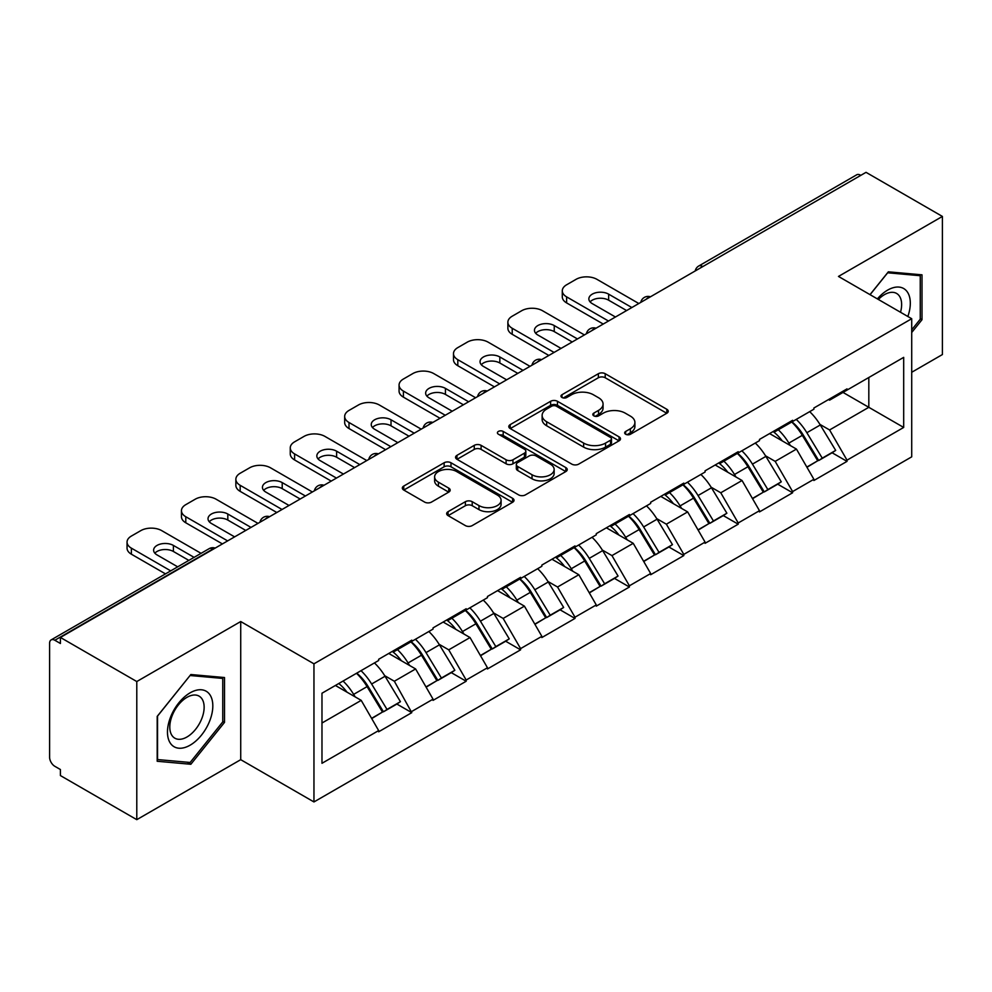 <?xml version="1.0" encoding="UTF-8"?>
<svg xmlns="http://www.w3.org/2000/svg" width="992" height="992" viewBox="0 0 992 992"><rect width="100%" height="100%" fill="white"/><g stroke="black" fill="none" stroke-linecap="round" stroke-linejoin="round"><path stroke-width="1.49" d="M625.654 434.248A3.385 1.959 0 0 0 630.453 434.248L666.822 413.242A4.836 2.79 0 0 0 668.236 411.271A4.836 2.79 0 0 0 666.822 409.287L605.207 373.711A4.836 2.79 0 0 0 598.362 373.711L561.993 394.717A3.385 1.959 0 0 0 560.988 396.093A3.385 1.959 0 0 0 561.993 397.482A3.385 1.959 0 0 0 566.779 397.482L571.491 394.766A15.488 8.94 0 0 1 593.39 394.766L598.536 397.73A15.488 8.94 0 0 1 603.062 404.054A15.488 8.94 0 0 1 598.536 410.378L593.824 413.094A3.385 1.959 0 0 0 592.832 414.482A3.385 1.959 0 0 0 593.824 415.859A3.385 1.959 0 0 0 598.61 415.859L603.322 413.143A15.488 8.94 0 0 1 625.233 413.143L630.366 416.107A15.488 8.94 0 0 1 634.905 422.431A15.488 8.94 0 0 1 630.366 428.755L625.654 431.47A3.385 1.959 0 0 0 624.662 432.859A3.385 1.959 0 0 0 625.654 434.248L625.654 431.47M448.074 511.674A4.836 2.79 0 0 0 446.66 513.645A4.836 2.79 0 0 0 448.074 515.617L465.372 525.599A4.836 2.79 0 0 0 472.217 525.599L512.604 502.274A4.836 2.79 0 0 0 514.03 500.303A4.836 2.79 0 0 0 512.604 498.331L450.988 462.756A4.836 2.79 0 0 0 444.143 462.756L403.744 486.068A4.836 2.79 0 0 0 402.33 488.052A4.836 2.79 0 0 0 403.744 490.023L424.626 502.088A4.836 2.79 0 0 0 431.483 502.088L448.768 492.106A4.836 2.79 0 0 0 450.182 490.122A4.836 2.79 0 0 0 448.768 488.151L438.414 482.174A12.946 7.477 0 0 1 434.62 476.879A12.946 7.477 0 0 1 442.606 469.972A12.946 7.477 0 0 1 456.729 471.597L497.29 495.02A12.946 7.477 0 0 1 501.084 500.303A12.946 7.477 0 0 1 493.086 507.21A12.946 7.477 0 0 1 478.975 505.585L472.217 501.692A4.836 2.79 0 0 0 465.372 501.692L448.074 511.674L448.074 515.617M240.721 621.538L136.784 681.541L60.413 637.447L866.028 172.335L942.4 216.43L838.476 276.433L911.71 318.717L313.956 663.822L240.721 621.538L240.721 759.674L313.956 801.945L313.956 663.822M571.826 464.132A4.836 2.79 0 0 0 578.671 464.132L619.07 440.82A4.836 2.79 0 0 0 620.484 438.836A4.836 2.79 0 0 0 619.07 436.864L557.454 401.289A4.836 2.79 0 0 0 550.61 401.289L510.21 424.613A4.836 2.79 0 0 0 508.797 426.585A4.836 2.79 0 0 0 510.21 428.556L571.826 464.132M499.757 434.98A3.385 1.959 0 0 1 503.192 435.451L503.192 431.421L565.837 467.592A4.836 2.79 0 0 1 567.25 469.576A4.836 2.79 0 0 1 565.837 471.547L525.45 494.872A4.836 2.79 0 0 1 518.593 494.872L456.977 459.296L456.977 455.34A4.836 2.79 0 0 0 455.564 457.312A4.836 2.79 0 0 0 456.977 459.296M456.977 455.34L474.263 445.358A4.836 2.79 0 0 1 481.108 445.358L506.106 459.792A4.836 2.79 0 0 0 512.951 459.792L524.421 453.17A4.836 2.79 0 0 0 525.834 451.186A4.836 2.79 0 0 0 524.421 449.215L498.406 434.198A3.385 1.959 0 0 1 497.414 432.81A3.385 1.959 0 0 1 499.497 430.999A3.385 1.959 0 0 1 503.192 431.421M313.956 801.945L911.71 456.841L911.71 318.717M356.736 673.146A33.046 19.084 -120 0 1 368.057 686.377L383.458 711.797L396.874 704.047L411.779 712.653L394.345 681.244L384.673 675.664M411.779 712.653L378.646 731.786L378.646 730.571L321.978 763.294L321.978 693.222L378.646 660.498L378.646 659.296L411.779 640.162L411.779 641.378L433.045 629.089L433.045 627.886L466.178 608.753L466.178 609.968L487.456 597.68L487.456 596.477L520.589 577.344L520.589 578.547L541.855 566.271L541.855 565.068L574.988 545.935L574.988 547.138L596.266 534.862L596.266 533.646L629.399 514.526L629.399 515.728L650.665 503.452L650.665 502.237L683.798 483.116L683.798 484.319L705.076 472.043L705.076 470.828L738.209 451.707L738.209 452.91L759.475 440.634L759.475 439.419L792.608 420.298L792.608 421.501L813.886 409.212L813.886 408.01L847.019 388.876L847.019 390.092L903.687 357.368L903.687 427.44L847.019 460.164L829.585 429.958L819.913 424.378M791.976 421.86A33.046 19.084 -120 0 1 803.297 435.091L818.698 460.524L832.114 452.774L847.019 461.367L847.019 460.164M847.019 461.367L813.886 480.5L813.886 479.285L792.608 491.573L775.174 461.367L765.514 455.787M737.577 453.27A33.046 19.084 -120 0 1 748.886 466.5L764.286 491.933L777.716 484.183L792.608 492.776L792.608 491.573M792.608 492.776L759.475 511.909L759.475 510.694L738.209 522.982L720.775 492.776L711.103 487.196M683.166 484.691A33.046 19.084 -120 0 1 694.487 497.91L709.888 523.342L723.304 515.592L738.209 524.185L738.209 522.982M738.209 524.185L705.076 543.318L705.076 542.116L683.798 554.392L666.364 524.185L656.704 518.618M628.767 516.1A33.046 19.084 -120 0 1 640.076 529.319L655.476 554.751L668.906 547.001L683.798 555.594L683.798 554.392M683.798 555.594L650.665 574.728L650.665 573.525L629.399 585.801L611.965 555.594L602.293 550.027M574.356 547.51A33.046 19.084 -120 0 1 585.677 560.728L601.078 586.16L614.494 578.41L629.399 587.016L629.399 585.801M629.399 587.016L596.266 606.137L596.266 604.934L574.988 617.21L557.554 587.016L547.894 581.436M519.957 578.919A33.046 19.084 -120 0 1 531.266 592.15L546.666 617.57L560.096 609.82L574.988 618.425L574.988 617.21M574.988 618.425L541.855 637.546L541.855 636.343L520.589 648.619L503.155 618.425L493.483 612.845M465.546 610.328A33.046 19.084 -120 0 1 476.867 623.559L492.268 648.979L505.684 641.229L520.589 649.834L520.589 648.619M520.589 649.834L487.456 668.955L487.456 667.752L466.178 680.028L448.744 649.834L439.084 644.254M411.147 641.737A33.046 19.084 -120 0 1 422.456 654.968L437.856 680.388L451.286 672.638L466.178 681.244L466.178 680.028M466.178 681.244L433.045 700.364L433.045 699.162L411.779 711.45M393.291 650.839L394.345 651.446L411.779 641.378M394.345 681.244L415.611 668.955L388.765 653.455M433.045 699.162L415.611 668.955M447.702 619.43L448.744 620.025L466.178 609.968M448.744 649.834L470.022 637.546L443.164 622.046M487.456 667.752L470.022 637.546M502.101 588.02L503.155 588.616L520.589 578.547M503.155 618.425L524.421 606.137L497.575 590.637M541.855 636.343L524.421 606.137M556.512 556.611L557.554 557.206L574.988 547.138M557.554 587.016L578.832 574.728L551.974 559.228M596.266 604.934L578.832 574.728M610.911 525.19L611.965 525.797L629.399 515.728M611.965 555.594L633.231 543.318L606.385 527.818M650.665 573.525L633.231 543.318M665.322 493.78L666.364 494.388L683.798 484.319M666.364 524.185L687.642 511.909L660.784 496.397M705.076 542.116L687.642 511.909M719.721 462.371L720.775 462.979L738.209 452.91M720.775 492.776L742.041 480.5L715.195 464.988M759.475 510.694L742.041 480.5M774.132 430.962L775.174 431.57L792.608 421.501M775.174 461.367L796.452 449.091L769.594 433.578M813.886 479.285L796.452 449.091M860.796 175.348L702.807 266.563M700.588 267.852A7.403 4.266 120 0 1 702.46 266.364A7.403 4.266 60 0 0 698.765 265.992L856.741 174.778A7.403 4.266 60 0 1 860.448 175.15M828.531 399.553L829.585 400.16L847.019 390.092M829.585 429.958L868.818 407.303L868.818 377.506L903.687 357.368M843.002 392.41L903.687 427.44M911.71 372.273L942.4 354.553L942.4 216.43M136.784 681.541L136.784 819.665L60.413 775.57L60.413 769.532L54.833 766.308A7.403 4.266 -120 0 1 49.6 757.256L49.6 643.287A7.403 4.266 -120 0 1 51.138 639.902A7.403 4.266 -120 0 1 54.833 640.262L60.413 643.486L60.413 637.447M136.784 819.665L240.721 759.674M321.978 723.019L361.212 700.364L335.395 685.472M378.646 730.571L361.212 700.364M802.528 435.686L804.252 436.678M748.117 467.096L749.853 468.088M693.718 498.505L695.442 499.497M639.307 529.914L641.043 530.906M584.908 561.323L586.632 562.328M530.497 592.732L532.233 593.737M476.098 624.142L477.822 625.146M421.687 655.551L423.423 656.555M367.288 686.96L369.012 687.964M911.71 332.506L922.002 319.709L922.002 274.834L888.348 271.82L870.009 294.636M224.502 677.536L190.848 674.523L157.195 716.385L157.195 761.261L190.848 764.274L224.502 722.399L224.502 677.536M627.018 434.719L630.366 432.785A15.488 8.94 0 0 0 634.905 426.461L634.905 422.431M603.062 404.054L603.062 408.084A15.488 8.94 0 0 1 598.536 414.408L595.175 416.342M666.76 413.28L605.207 377.741A4.836 2.79 0 0 0 598.362 377.741L563.344 397.966M619.008 440.857L557.454 405.319A4.836 2.79 0 0 0 550.61 405.319L510.272 428.594M610.514 440.225A3.385 1.959 0 0 0 611.506 438.836A3.385 1.959 0 0 0 610.514 437.46L556.425 406.224A3.385 1.959 0 0 0 551.626 406.224L546.666 409.088A15.488 8.94 0 0 0 542.128 415.412A15.488 8.94 0 0 0 546.666 421.749L583.643 443.089A15.488 8.94 0 0 0 605.542 443.089L610.514 440.225L610.514 444.255A3.385 1.959 0 0 0 611.506 442.866L611.506 438.836M542.128 415.412L542.128 419.442A15.488 8.94 0 0 0 546.666 425.766L546.666 421.749M610.514 444.255L605.542 447.119A15.488 8.94 0 0 1 583.643 447.119L546.666 425.766M457.039 459.333L474.263 449.388L474.263 445.358M525.834 451.186L525.834 455.216A4.836 2.79 0 0 1 524.421 457.188L512.951 463.81A4.836 2.79 0 0 1 506.106 463.81L481.108 449.388A4.836 2.79 0 0 0 474.263 449.388M503.192 435.451L565.775 471.584M532.034 474.759A12.946 7.477 0 0 0 546.146 476.383A12.946 7.477 0 0 0 554.144 469.476A12.946 7.477 0 0 0 550.349 464.182L536.052 455.936A4.836 2.79 0 0 0 529.207 455.936L517.737 462.557A4.836 2.79 0 0 0 516.324 464.529A4.836 2.79 0 0 0 517.737 466.513L532.034 474.759L532.034 478.789A12.946 7.477 0 0 0 546.146 480.401A12.946 7.477 0 0 0 554.144 473.494L554.144 469.476M516.324 464.529L516.324 468.559A4.836 2.79 0 0 0 517.737 470.53L517.737 466.513M532.034 478.789L517.737 470.53M501.084 500.303L501.084 504.333A12.946 7.477 0 0 1 493.086 511.24A12.946 7.477 0 0 1 478.975 509.615L472.217 505.709A4.836 2.79 0 0 0 465.372 505.709L448.148 515.654M434.62 476.879L434.62 480.909A12.946 7.477 0 0 0 438.414 486.192L438.414 482.174M448.694 492.144L438.414 486.192M512.542 502.312L450.988 466.786A4.836 2.79 0 0 0 444.143 466.786L403.818 490.06M920.254 318.692L922.002 319.709M222.754 721.395L224.502 722.399M187.29 762.216L190.848 764.274M638.811 303.515L596.961 279.347A14.793 8.544 0 0 0 576.042 279.347L566.618 284.791A14.793 8.544 0 0 0 562.29 290.83A14.793 8.544 0 0 0 566.618 296.868L566.618 302.907L603.235 324.049M566.618 302.907A14.793 8.544 180 0 1 562.29 296.868L562.29 290.83M590.104 301.903A11.594 6.696 180 0 1 608.642 300.192L626.609 310.558M566.618 296.868L608.468 321.024M615.449 317.006L592.249 303.614A11.594 6.696 180 0 1 588.864 298.877A11.594 6.696 180 0 1 596.018 292.702A11.594 6.696 180 0 1 608.642 294.153L631.842 307.532M809.683 411.643A40.449 23.349 60 0 1 820.285 424.973L806.856 432.723A40.449 23.349 -120 0 0 796.254 419.393M806.856 432.723L822.256 458.155L835.686 450.405L820.285 424.973M818.698 460.524L822.256 458.155M832.114 452.774L835.686 450.405M773.128 431.532A33.046 19.084 60 0 1 782.254 440.882M778.298 429.772A40.449 23.349 60 0 1 788.888 443.089L790.413 445.606M806.955 467.294L817.718 460.772L802.317 435.339A40.449 23.349 -120 0 0 791.728 422.009M817.718 460.772L806.831 467.058M584.412 334.924L542.562 310.756A14.793 8.544 0 0 0 521.631 310.756L512.219 316.2A14.793 8.544 0 0 0 507.879 322.239A14.793 8.544 0 0 0 512.219 328.278L512.219 334.316L548.836 355.458M512.219 334.316A14.793 8.544 180 0 1 507.879 328.278L507.879 322.239M535.705 333.312A11.594 6.696 180 0 1 554.243 331.601L572.198 341.967M512.219 328.278L554.069 352.433M561.038 348.415L537.85 335.023A11.594 6.696 180 0 1 534.452 330.286A11.594 6.696 180 0 1 541.607 324.111A11.594 6.696 180 0 1 554.243 325.562L577.431 338.942M755.284 443.052A40.449 23.349 60 0 1 765.874 456.382L752.444 464.132A40.449 23.349 -120 0 0 741.855 450.802M752.444 464.132L767.845 489.564L781.274 481.814L765.874 456.382M764.286 491.933L767.845 489.564M777.716 484.183L781.274 481.814M718.729 462.954A33.046 19.084 60 0 1 727.843 472.304M723.887 461.181A40.449 23.349 60 0 1 734.489 474.498L736.002 477.016M752.556 498.703L763.319 492.181L747.918 466.748A40.449 23.349 -120 0 0 737.316 453.418M763.319 492.181L752.42 498.468M530.001 366.333L488.151 342.166A14.793 8.544 0 0 0 467.232 342.166L457.808 347.609A14.793 8.544 0 0 0 453.48 353.648A14.793 8.544 0 0 0 457.808 359.687L457.808 365.726L494.425 386.868M457.808 365.726A14.793 8.544 180 0 1 453.48 359.687L453.48 353.648M481.294 364.721A11.594 6.696 180 0 1 499.832 363.01L517.799 373.376M457.808 359.687L499.658 383.842M506.639 379.824L483.439 366.432A11.594 6.696 180 0 1 480.054 361.696A11.594 6.696 180 0 1 487.208 355.52A11.594 6.696 180 0 1 499.832 356.971L523.032 370.363M700.873 474.461A40.449 23.349 60 0 1 711.475 487.791L698.046 495.541A40.449 23.349 -120 0 0 687.444 482.211M698.046 495.541L713.446 520.974L726.876 513.224L711.475 487.791M709.888 523.342L713.446 520.974M723.304 515.592L726.876 513.224M664.318 494.363A33.046 19.084 60 0 1 673.444 503.713M669.488 492.59A40.449 23.349 60 0 1 680.078 505.92L681.603 508.425M698.145 530.112L708.908 523.59L693.507 498.158A40.449 23.349 -120 0 0 682.918 484.84M708.908 523.59L698.021 529.877M475.602 397.742L433.752 373.575A14.793 8.544 0 0 0 412.821 373.575L403.409 379.018A14.793 8.544 0 0 0 399.069 385.057A14.793 8.544 0 0 0 403.409 391.096L403.409 397.135L440.026 418.277M403.409 397.135A14.793 8.544 180 0 1 399.069 391.096L399.069 385.057M426.895 396.13A11.594 6.696 180 0 1 445.433 394.419L463.388 404.786M403.409 391.096L445.259 415.264M452.228 411.234L429.04 397.842A11.594 6.696 180 0 1 425.642 393.105A11.594 6.696 180 0 1 432.797 386.93A11.594 6.696 180 0 1 445.433 388.38L468.621 401.772M646.474 505.87A40.449 23.349 60 0 1 657.064 519.2L643.634 526.95A40.449 23.349 -120 0 0 633.045 513.633M643.634 526.95L659.035 552.383L672.464 544.633L657.064 519.2M655.476 554.751L659.035 552.383M668.906 547.001L672.464 544.633M609.919 525.772A33.046 19.084 60 0 1 619.033 535.122M615.077 523.999A40.449 23.349 60 0 1 625.679 537.329L627.192 539.834M643.746 561.522L654.509 554.999L639.108 529.579A40.449 23.349 -120 0 0 628.506 516.249M654.509 554.999L643.61 561.298M421.191 429.152L379.341 404.996A14.793 8.544 0 0 0 358.422 404.996L348.998 410.428A14.793 8.544 0 0 0 344.67 416.466A14.793 8.544 0 0 0 348.998 422.505L348.998 428.544L385.615 449.686M348.998 428.544A14.793 8.544 180 0 1 344.67 422.505L344.67 416.466M372.484 427.54A11.594 6.696 180 0 1 391.022 425.828L408.989 436.195M348.998 422.505L390.848 446.673M397.829 442.643L374.629 429.251A11.594 6.696 180 0 1 371.244 424.526A11.594 6.696 180 0 1 378.398 418.339A11.594 6.696 180 0 1 391.022 419.79L414.222 433.182M592.063 537.292A40.449 23.349 60 0 1 602.665 550.61L589.236 558.372A40.449 23.349 -120 0 0 578.634 545.042M589.236 558.372L604.636 583.792L618.066 576.042L602.665 550.61M601.078 586.16L604.636 583.792M614.494 578.41L618.066 576.042M555.508 557.182A33.046 19.084 60 0 1 564.634 566.531M560.678 555.408A40.449 23.349 60 0 1 571.268 568.738L572.793 571.243M589.335 592.931L600.098 586.408L584.697 560.988A40.449 23.349 -120 0 0 574.108 547.658M600.098 586.408L589.211 592.708M366.792 460.561L324.942 436.406A14.793 8.544 0 0 0 304.011 436.406L294.599 441.837A14.793 8.544 0 0 0 290.259 447.876A14.793 8.544 0 0 0 294.599 453.914L294.599 459.953L331.216 481.095M294.599 459.953A14.793 8.544 180 0 1 290.259 453.914L290.259 447.876M318.085 458.949A11.594 6.696 180 0 1 336.623 457.238L354.578 467.604M294.599 453.914L336.449 478.082M343.418 474.052L320.23 460.66A11.594 6.696 180 0 1 316.832 455.936A11.594 6.696 180 0 1 323.987 449.748A11.594 6.696 180 0 1 336.623 451.199L359.811 464.591M537.664 568.701A40.449 23.349 60 0 1 548.254 582.019L534.824 589.781A40.449 23.349 -120 0 0 524.235 576.451M534.824 589.781L550.225 615.201L563.654 607.451L548.254 582.019M546.666 617.57L550.225 615.201M560.096 609.82L563.654 607.451M501.109 588.591A33.046 19.084 60 0 1 510.223 597.94M506.267 586.818A40.449 23.349 60 0 1 516.869 600.148L518.382 602.652M534.936 624.34L545.699 617.818L530.298 592.398A40.449 23.349 -120 0 0 519.696 579.068M545.699 617.818L534.8 624.117M907.854 316.485A32.054 18.513 120 0 0 907.283 291.871A32.054 18.513 120 0 0 877.374 298.89M900.513 312.244A24.267 14.012 120 0 0 899.335 295.976A24.267 14.012 120 0 0 896.607 293.446A24.267 14.012 120 0 0 878.366 299.46M887.58 272.775L920.254 275.726L920.254 319.213L911.71 329.84M918.096 274.486L920.254 275.726M870.083 294.674L887.642 272.812M170.512 743.417A32.054 18.513 120 0 0 201.475 735.122A32.054 18.513 120 0 0 209.783 694.574A32.054 18.513 120 0 0 178.808 702.869A32.054 18.513 120 0 0 170.512 743.417M172.1 735.655A24.267 14.012 120 0 0 174.828 738.184A24.267 14.012 120 0 0 197.42 726.851A24.267 14.012 120 0 0 201.835 698.666A24.267 14.012 120 0 0 199.107 696.136A24.267 14.012 120 0 0 176.514 707.47A24.267 14.012 120 0 0 172.1 735.655M190.142 675.515L222.754 678.429L222.754 721.903L190.142 762.476L157.542 759.562L157.542 716.075L190.08 675.478M220.596 677.176L222.754 678.429M312.381 491.97L270.531 467.815A14.793 8.544 0 0 0 249.612 467.815L240.188 473.246A14.793 8.544 0 0 0 235.86 479.285A14.793 8.544 0 0 0 240.188 485.324L240.188 491.375L276.805 512.504M240.188 491.375A14.793 8.544 180 0 1 235.86 485.324L235.86 479.285M263.674 490.358A11.594 6.696 180 0 1 282.212 488.647L300.179 499.026M240.188 485.324L282.038 509.491M289.019 505.461L265.819 492.069A11.594 6.696 180 0 1 262.434 487.345A11.594 6.696 180 0 1 269.588 481.157A11.594 6.696 180 0 1 282.212 482.608L305.412 496M483.253 600.11A40.449 23.349 60 0 1 493.855 613.44L480.426 621.19A40.449 23.349 -120 0 0 469.824 607.86M480.426 621.19L495.826 646.61L509.256 638.86L493.855 613.44M492.268 648.979L495.826 646.61M505.684 641.229L509.256 638.86M446.698 620A33.046 19.084 60 0 1 455.824 629.35M451.868 618.227A40.449 23.349 60 0 1 462.458 631.557L463.983 634.062M480.525 655.762L491.288 649.239L475.887 623.807A40.449 23.349 -120 0 0 465.298 610.477M491.288 649.239L480.401 655.526M257.982 523.379L216.132 499.224A14.793 8.544 0 0 0 195.201 499.224L185.789 504.655A14.793 8.544 0 0 0 181.449 510.694A14.793 8.544 0 0 0 185.789 516.733L185.789 522.784L222.406 543.926M185.789 522.784A14.793 8.544 180 0 1 181.449 516.733L181.449 510.694M209.275 521.767A11.594 6.696 180 0 1 227.813 520.056L245.768 530.435M185.789 516.733L227.639 540.9M234.608 536.87L211.42 523.478A11.594 6.696 180 0 1 208.022 518.754A11.594 6.696 180 0 1 215.177 512.566A11.594 6.696 180 0 1 227.813 514.017L251.001 527.409M428.854 631.52A40.449 23.349 60 0 1 439.444 644.85L426.014 652.6A40.449 23.349 -120 0 0 415.425 639.27M426.014 652.6L441.415 678.032L454.844 670.27L439.444 644.85M437.856 680.388L441.415 678.032M451.286 672.638L454.844 670.27M392.299 651.409A33.046 19.084 60 0 1 401.413 660.759M397.457 649.636A40.449 23.349 60 0 1 408.059 662.966L409.572 665.471M426.126 687.171L436.889 680.648L421.488 655.216A40.449 23.349 -120 0 0 410.886 641.886M436.889 680.648L425.99 686.935M201.054 553.338L161.721 530.633A14.793 8.544 0 0 0 140.802 530.633L131.378 536.064A14.793 8.544 0 0 0 127.05 542.103A14.793 8.544 0 0 0 131.378 548.154L131.378 554.193L165.49 573.884M131.378 554.193A14.793 8.544 180 0 1 127.05 548.154L127.05 542.103M154.864 553.189A11.594 6.696 180 0 1 173.402 551.478L188.852 560.393M131.378 548.154L170.711 570.859M177.692 566.829L157.009 554.9A11.594 6.696 180 0 1 153.624 550.163A11.594 6.696 180 0 1 160.778 543.976A11.594 6.696 180 0 1 173.402 545.426L194.085 557.368M374.443 662.929A40.449 23.349 60 0 1 385.045 676.259L371.616 684.009A40.449 23.349 -120 0 0 361.014 670.679M371.616 684.009L387.016 709.441L400.446 701.679L385.045 676.259M383.458 711.797L387.016 709.441M396.874 704.047L400.446 701.679M338.78 683.513A33.046 19.084 60 0 1 347.014 692.168M343.058 681.045A40.449 23.349 60 0 1 353.648 694.375L355.173 696.88M371.715 718.58L382.478 712.058L367.077 686.625A40.449 23.349 -120 0 0 356.488 673.295M382.478 712.058L371.591 718.344M213.168 549.258L212.821 549.06A7.403 4.266 -120 0 0 209.114 548.688L51.138 639.902M212.809 549.06L54.833 640.262M646.176 299.262A7.403 4.266 120 0 1 648.049 297.774A7.403 4.266 -60 0 1 649.934 297.092M591.778 330.671A7.403 4.266 120 0 1 593.65 329.183A7.403 4.266 -60 0 1 595.522 328.501M539.251 360.592A7.403 4.266 -60 0 1 541.124 359.91M539.239 360.592A7.403 4.266 120 0 0 537.366 362.08M482.968 393.489A7.403 4.266 120 0 1 484.84 392.001A7.403 4.266 -60 0 1 486.712 391.319M428.556 424.898A7.403 4.266 120 0 1 430.429 423.41A7.403 4.266 -60 0 1 432.314 422.728M374.158 456.308A7.403 4.266 120 0 1 376.03 454.82A7.403 4.266 -60 0 1 377.902 454.138M319.746 487.717A7.403 4.266 120 0 1 321.619 486.229A7.403 4.266 -60 0 1 323.504 485.547M265.348 519.126A7.403 4.266 120 0 1 267.22 517.638A7.403 4.266 -60 0 1 269.092 516.968M212.821 549.06A7.403 4.266 -60 0 1 214.694 548.378M630.366 432.785L630.366 428.755M593.824 415.859L593.824 413.094M598.536 414.408L598.536 410.378M561.993 397.482L561.993 394.717M598.362 377.741L598.362 373.711M605.207 377.741L605.207 373.711M666.822 413.242L666.822 409.287M510.21 428.556L510.21 424.613M550.61 405.319L550.61 401.289M557.454 405.319L557.454 401.289M619.07 440.82L619.07 436.864M583.643 447.119L583.643 443.089M605.542 447.119L605.542 443.089M481.108 449.388L481.108 445.358M506.106 463.81L506.106 459.792M512.951 463.81L512.951 459.792M524.421 457.188L524.421 453.17M565.837 471.547L565.837 467.592M465.372 505.709L465.372 501.692M472.217 505.709L472.217 501.692M478.975 509.615L478.975 505.585M448.768 492.106L448.768 488.151M403.744 490.023L403.744 486.068M444.143 466.786L444.143 462.756M450.988 466.786L450.988 462.756M512.604 502.274L512.604 498.331M802.317 435.339L788.888 443.089M608.642 300.192L608.642 294.153M747.918 466.748L734.489 474.498M554.243 331.601L554.243 325.562M693.507 498.158L680.078 505.92M499.832 363.01L499.832 356.971M639.108 529.579L625.679 537.329M445.433 394.419L445.433 388.38M584.697 560.988L571.268 568.738M391.022 425.828L391.022 419.79M530.298 592.398L516.869 600.148M336.623 457.238L336.623 451.199M475.887 623.807L462.458 631.557M282.212 488.647L282.212 482.608M421.488 655.216L408.059 662.966M227.813 520.056L227.813 514.017M367.077 686.625L353.648 694.375M173.402 551.478L173.402 545.426M698.765 265.992A7.403 7.403 0 0 0 695.206 270.952M650.43 296.806A7.403 7.403 0 0 0 640.795 302.362M596.018 328.216A7.403 7.403 0 0 0 586.396 333.771M541.62 359.625A7.403 7.403 0 0 0 531.985 365.18M487.208 391.034A7.403 7.403 0 0 0 477.586 396.589M432.81 422.443A7.403 7.403 0 0 0 423.175 427.998M378.398 453.852A7.403 7.403 0 0 0 368.776 459.42M324 485.262A7.403 7.403 0 0 0 314.365 490.829M269.588 516.683A7.403 7.403 0 0 0 259.966 522.238M215.19 548.092A7.403 7.403 0 0 0 209.114 548.688"/></g></svg>
